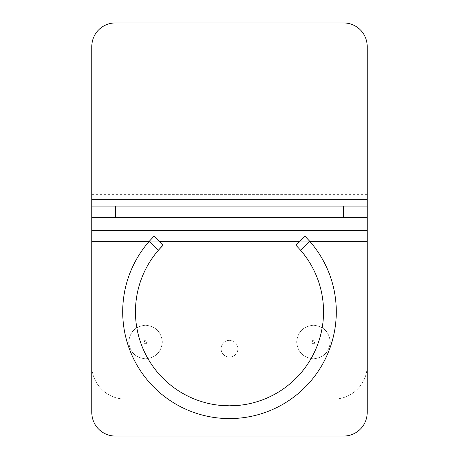 <?xml version="1.0" encoding="UTF-8"?>
<svg xmlns="http://www.w3.org/2000/svg" width="459" height="459" viewBox="0 0 459 459"><rect width="100%" height="100%" fill="white"/><g stroke="black" fill="none" stroke-linecap="round" stroke-linejoin="round"><path stroke-width="0.34" stroke-dasharray="2.29 1.72" d="M241.038 405.113L241.038 417.96L231.307 418.568M217.962 405.113L217.962 417.96L229.5 418.585A106.804 106.804 0 0 0 305.023 236.265L300.031 241.256L309.699 241.256M227.693 405.808L229.5 405.825A94.038 94.038 0 0 0 295.998 245.29L300.031 241.256M149.301 241.256L158.969 241.256L153.977 236.265A106.804 106.804 0 0 0 229.5 418.585M229.5 340.331A8.394 8.394 0 0 0 221.106 348.725A8.394 8.394 0 0 0 229.5 357.125A8.394 8.394 0 0 1 221.106 348.725A8.394 8.394 0 0 1 229.5 340.331A8.394 8.394 0 0 1 237.894 348.725A8.394 8.394 0 0 1 229.5 357.125A8.394 8.394 0 0 0 237.894 348.725A8.394 8.394 0 0 0 229.5 340.331M91.8 241.256L367.2 241.256L367.2 365.519L367.2 237.223L91.8 237.223L91.8 365.519L91.8 217.744L367.2 217.744L367.2 46.462A23.512 23.512 0 0 0 343.688 22.95L115.312 22.95A23.512 23.512 0 0 0 91.8 46.462L91.8 217.744L367.2 217.744L91.8 217.744M367.2 241.256L367.2 217.744M367.2 412.538L367.2 230.51L367.2 237.223L91.8 237.223L91.8 412.584A23.512 23.512 0 0 0 115.266 436.05L343.688 436.05A23.512 23.512 0 0 0 367.2 412.538M158.969 241.256L163.002 245.29M219.884 405.331L219.528 405.291M158.424 250.207A94.038 94.038 0 0 0 229.5 405.825M312.091 342.012C313.004 340.239 313.916 340.239 314.834 342.012C313.922 343.78 313.009 343.78 312.091 342.012M144.166 342.012C145.078 340.239 145.991 340.239 146.909 342.012C145.996 343.78 145.084 343.78 144.166 342.012M128.744 342.012C129.794 352.156 135.388 357.756 145.537 358.806C155.681 357.756 161.281 352.156 162.331 342.012C161.281 331.868 155.681 326.269 145.537 325.219C135.394 326.269 129.794 331.863 128.744 342.012C129.794 331.868 135.388 326.269 145.537 325.219C155.681 326.269 161.281 331.863 162.331 342.012C161.281 352.156 155.681 357.756 145.537 358.806C135.394 357.756 129.794 352.156 128.744 342.012L143.69 342.012C144.918 339.58 146.151 339.58 147.385 342.012C146.151 344.445 144.918 344.445 143.69 342.012M296.669 342.012C297.719 352.156 303.319 357.756 313.463 358.806C323.606 357.756 329.206 352.156 330.256 342.012C329.206 331.868 323.612 326.269 313.463 325.219C303.319 326.269 297.719 331.863 296.669 342.012C297.719 331.868 303.319 326.269 313.463 325.219C323.606 326.269 329.206 331.863 330.256 342.012C329.206 352.156 323.612 357.756 313.463 358.806C303.319 357.756 297.719 352.156 296.669 342.012L311.615 342.012C312.849 339.58 314.082 339.58 315.31 342.012C314.082 344.445 312.849 344.445 311.615 342.012M333.613 399.106L125.387 399.106L333.613 399.106A33.587 33.587 0 0 0 367.2 365.519A33.587 33.587 0 0 1 333.613 399.106M125.387 399.106A33.587 33.587 0 0 1 91.8 365.519A33.587 33.587 0 0 0 125.387 399.106M91.8 230.51L367.2 230.51L91.8 230.51M367.2 206.085L91.8 206.085M315.31 342.012L330.256 342.012M147.385 342.012L162.331 342.012M367.2 194.369L91.8 194.369"/><path stroke-width="0.69" d="M229.5 418.585A106.804 106.804 0 0 0 309.618 241.164L305.023 236.265L295.998 245.29L300.576 250.207A94.038 94.038 0 0 1 229.5 405.825L241.038 405.113L229.5 405.825A94.038 94.038 0 0 1 158.424 250.207L163.002 245.29A94.038 94.038 0 0 0 158.424 250.207L149.382 241.164A106.804 106.804 0 0 0 229.5 418.585L217.962 417.96M231.307 418.568L241.038 417.96M219.528 405.291L227.693 405.808M163.002 245.29L153.977 236.265L149.382 241.164M91.8 199.367L367.2 199.367L367.2 46.462A23.512 23.512 0 0 0 343.688 22.95L115.312 22.95A23.512 23.512 0 0 0 91.8 46.462L91.8 412.538A23.512 23.512 0 0 0 115.312 436.05L343.688 436.05A23.512 23.512 0 0 0 367.2 412.538L367.2 241.256L309.699 241.256M367.2 199.367L367.2 206.085L343.688 206.085L343.688 217.744M367.2 241.256L367.2 206.085M229.5 405.825L219.884 405.331M91.8 206.085L343.688 206.085M367.2 217.744L91.8 217.744M309.618 241.164L300.576 250.207M158.969 241.256L300.031 241.256M115.312 217.744L115.312 206.085M149.301 241.256L91.8 241.256"/></g></svg>
